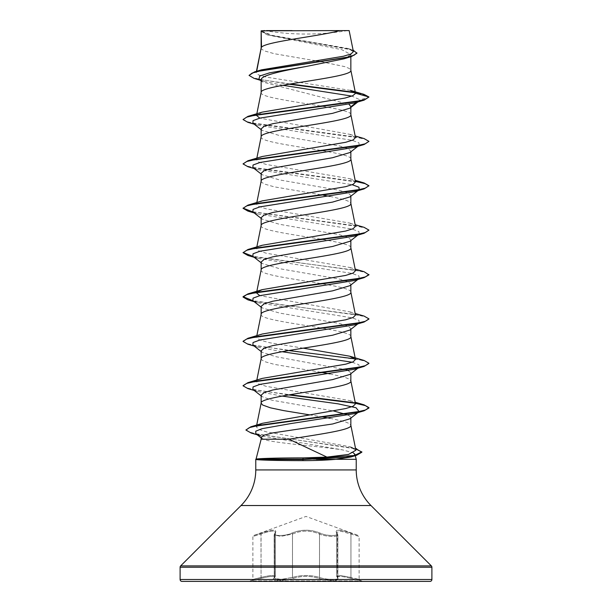 <?xml version="1.0" encoding="UTF-8"?>
<svg xmlns="http://www.w3.org/2000/svg" width="612" height="612" viewBox="0 0 612 612"><rect width="100%" height="100%" fill="white"/><g stroke="black" fill="none" stroke-linecap="round" stroke-linejoin="round"><path stroke-width="0.46" stroke-dasharray="3.06 2.29" d="M337.855 578.156L336.631 576.328L340.67 575.525L350.936 577.414L340.693 575.532L336.654 576.336L337.878 578.156C338.459 580.13 325.316 579.709 319.525 577.414C310.513 574.852 301.494 574.852 292.475 577.414L280.877 579.403L274.122 578.164L280.877 579.403L292.49 577.422C301.487 574.867 310.498 574.867 319.51 577.422C325.293 579.709 338.428 580.13 337.855 578.156L337.855 534.926L337.855 578.156M351.036 533.182L350.936 534.069L351.043 533.182L358.494 535.538L306 516.429L253.506 535.538L260.964 533.182C272.73 529.219 277.496 529.219 275.278 533.182C271.774 536.265 285.559 536.265 291.702 533.182C301.257 529.235 310.797 529.235 320.298 533.182C326.464 536.265 340.234 536.257 336.722 533.182C334.527 529.219 339.3 529.219 351.036 533.182L358.494 535.538L359.114 536.426L340.723 531.139L336.631 532.394L337.855 534.926L336.654 532.402L340.731 531.147L359.114 536.426L359.114 579.434L350.944 577.422L359.114 579.434L359.81 580.344L350.913 578.332C340.318 575.77 336.065 575.77 338.145 578.332C342.307 580.979 326.135 580.972 318.76 578.332C310.246 575.777 301.739 575.777 293.24 578.332C285.842 580.979 269.685 580.972 273.855 578.332C275.928 575.77 271.674 575.77 261.087 578.332L250.232 580.872L361.769 580.872L250.232 580.872L250.232 581.4L361.769 581.4L361.769 580.872L350.928 578.332L350.944 577.422L350.913 578.332M275.278 533.182A0.941 0.857 41.1 0 0 274.78 533.45L275.369 532.386C274.681 530.206 269.915 530.765 261.064 534.069C269.869 530.78 274.627 530.221 275.346 532.402L274.122 534.926L280.87 536.387L292.475 534.069C301.464 530.114 310.483 530.114 319.525 534.069C325.232 536.724 338.482 537.252 337.878 534.934C338.467 537.244 325.24 536.724 319.51 534.069C310.529 530.122 301.525 530.122 292.49 534.069L280.9 536.387L274.145 534.926L275.369 532.394L275.346 576.336C274.704 574.936 269.938 575.295 261.056 577.422C269.953 575.28 274.719 574.92 275.369 576.328L274.268 578.149A0.941 0.88 50.3 0 1 273.832 578.332C269.678 580.979 285.865 580.972 293.232 578.332C301.747 575.77 310.261 575.77 318.768 578.332C326.158 580.979 342.322 580.972 338.168 578.332C336.103 575.777 340.356 575.777 350.928 578.332M351.043 533.182C339.3 529.235 334.535 529.235 336.745 533.182C340.241 536.265 326.448 536.257 320.313 533.182C310.743 529.219 301.203 529.219 291.687 533.182C285.529 536.265 271.751 536.265 275.255 533.182A0.941 0.857 -139 0 0 274.757 533.45L275.369 532.386L275.369 576.328L274.291 578.141A0.941 0.88 -129.7 0 1 273.855 578.332M361.769 581.4L250.232 581.4L361.769 581.4M264.514 30.6A251.792 251.792 0 0 0 347.486 30.6L264.514 30.6L347.486 30.6M261.148 439.225L263.298 439.225C271.651 442.904 320.956 446.446 342.72 449.919L353.308 452.857M356.23 459.314L335.965 459.314M316.396 459.314L255.77 459.314M348.542 415.097L350.852 417.369L349.934 418.799M350.852 417.369L350.852 418.088M261.148 48.057L261.531 49.09L264.56 50.941L274.283 53.711L316.159 60.879M261.5 47.277L261.148 48.164M261.148 92.435L261.148 92.542C258.371 99.94 353.629 107.337 350.852 114.735L350.852 114.62M353.093 50.108L271.606 35.588L261.133 30.845L268.064 35.052L341.848 49.702L350.852 54.59L350.852 56.702M350.852 54.59L343.936 58.851M350.852 107.437L350.852 106.718L349.934 108.148M261.148 136.813L261.148 136.927C258.371 144.317 353.629 151.715 350.852 159.112L350.852 158.998M261.148 128.91L262.066 130.341L279.454 135.535L339.285 145.908L347.861 148.509L350.852 151.103L349.926 152.533M261.148 181.19L261.531 182.231L264.56 184.074L274.283 186.851L323.457 195.22M350.852 151.103L350.852 151.814M261.148 173.288L262.066 174.718L279.447 179.913L339.278 190.286L347.861 192.887L350.852 195.48L349.934 196.911M261.148 225.568L261.148 225.683C258.371 233.08 353.629 240.478 350.852 247.868L350.852 247.761M350.852 195.48L350.852 196.192M261.148 217.665L262.066 219.096L279.439 224.283L339.27 234.664L347.861 237.265L350.852 239.858L349.934 241.289M261.148 269.946L261.148 270.06C258.371 277.458 353.629 284.855 350.852 292.253L350.852 292.138M350.852 239.858L350.852 240.57M261.148 262.043L262.074 263.474L279.454 268.668L339.285 279.049L347.861 281.642L350.852 284.236L349.934 285.666M261.148 314.323L261.148 314.438C258.371 321.836 353.629 329.233 350.852 336.631L350.852 336.516M350.852 284.236L350.852 284.947M261.148 306.428L262.066 307.859L279.439 313.046L339.27 323.427L347.853 326.02L350.852 328.613L349.934 330.044M261.148 358.709L261.531 359.741L264.56 361.593L274.283 364.362L322.164 372.517M350.852 328.613L350.852 329.325M348.549 370.719L350.852 372.991L349.934 374.422M350.852 372.991L350.852 373.702M321.055 61.682L344.839 66.654L349.322 68.506L350.852 70.357M261.148 79.904L262.464 81.977L349.1 104.331M329.952 196.375L344.839 199.795L349.322 201.646L350.852 203.49M261.148 350.806L262.066 352.237L275.545 356.628L346.354 369.801M329.952 373.894L344.839 377.306L349.322 379.157L350.852 381.008M261.148 395.184L262.066 396.614L271.973 400.194L333.563 410.95M309.412 414.829L322.119 416.887M329.929 418.264L344.839 421.691L349.322 423.535L350.852 425.386M350.447 90.392L266.304 77.12L258.547 74.916L256.168 72.713L256.527 72.078L261.508 69.837M353.392 51.592L347.715 48.432L272.118 35.351L261.202 30.891L266.518 30.6L261.378 30.6M349.154 30.6L292.054 30.6M256.527 72.078L256.696 71.26M261.148 437.351L263.298 439.225M356.528 102.365L359.902 99.779L351.885 96.099M282.851 85.282L263.695 81.289L258.93 79.185M357.844 101.975L359.902 99.779L368.952 97.354L365.119 95.074L355.32 92.802M288.963 84.204L254.095 78.382M356.918 53.244L354.218 50.926L346.476 48.6L266.916 34.685L261.148 31.388M363.926 94.34L354.906 92.351M290.218 83.989L260.307 79.514L251.915 77.273L249.053 75.031M355.893 450.218L349.597 446.653L266.067 431.789L258.601 429.31L256.352 426.824L262.663 423.244M355.488 403.828L349.697 400.577L266.335 386.371L258.8 384.007L256.512 381.636L262.303 378.384M303.215 348.159L269.54 342.712L259.618 339.989L256.52 337.258L262.303 334.007M355.48 315.073L349.697 311.822L259.771 295.665M256.803 292.299L257.254 291.848M355.488 270.695L349.697 267.436L266.335 253.238L258.8 250.874L256.512 248.503L262.303 245.251M355.48 226.31L349.697 223.059L266.342 208.86L258.8 206.489L256.512 204.125L262.303 200.874M355.48 181.932L349.697 178.681L266.335 164.483L258.8 162.111L256.512 159.747L262.303 156.496M355.488 137.555L349.697 134.303L259.771 118.154M256.841 113.755L256.512 115.37L262.303 112.111M354.134 455.565L353.093 456.162M359.129 100.972L358.242 101.531M252.871 123.165L257.583 125.177L352.099 140.309L358.953 142.833L359.129 145.35L354.417 147.37M252.871 167.543L257.583 169.562L352.229 184.725M252.871 211.92L257.583 213.94L352.091 229.064L358.953 231.588L359.129 234.105L354.417 236.125M364.063 271.697L252.886 256.313L257.583 258.318L352.099 273.442L358.953 275.966L359.129 278.491L354.417 280.503M364.063 316.075L252.886 300.691L257.583 302.695L352.099 317.827L358.953 320.344L359.129 322.868L354.417 324.88M252.871 345.053L257.583 347.073L282.048 351.701M352.229 362.235L358.976 364.744L359.129 367.246L358.242 367.804M252.871 389.431L257.583 391.45L282.048 396.079M257.162 434.772L260.857 435.874L342.72 449.919M247.937 122.346L354.7 136.881L365.28 139.306L368.952 141.732M247.937 166.724L355.373 181.381M247.937 211.102L354.7 225.644L365.28 228.062L368.952 230.487M253.529 256.81L356.528 270.351L365.762 272.608L368.952 274.865M253.529 301.188L355.779 314.591L365.295 316.825L368.929 319.059M247.937 344.235L288.543 350.546M355.197 358.869L365.135 361.157L368.929 363.444M247.937 388.612L288.543 394.924M251.111 433.005L355.618 448.856M243.048 119.172L246.72 121.597L257.3 124.022L364.063 138.564M243.048 163.549L246.72 165.974L257.3 168.399L364.063 182.942M252.886 211.928L364.063 227.32M243.071 341.251L247.225 343.653L258.096 346.055L364.063 360.453M243.071 385.629L246.812 387.901L256.604 390.165L289.836 394.709M354.746 402.795L364.063 404.83M245.917 429.662L249.199 432.018L258.624 434.367L355.534 448.466M275.255 533.182C277.435 529.235 272.669 529.235 260.957 533.182L253.506 535.538L252.886 536.426L252.886 579.434L252.19 580.344L261.072 578.332C271.651 575.777 275.905 575.777 273.832 578.332M260.957 533.182L261.056 534.069C250.469 537.152 250.469 537.152 261.056 534.069C250.469 537.152 250.469 537.152 261.056 534.069L261.056 577.422C250.453 580.061 250.453 580.061 261.064 577.414C250.453 580.061 250.453 580.061 261.064 577.414L261.072 578.332M320.313 533.182A0.941 0.65 115.6 0 0 319.525 534.069L319.525 577.414A0.941 0.666 -70.9 0 1 318.768 578.332A0.941 0.666 -70.9 0 0 319.51 577.422L319.51 534.069A0.941 0.65 115.6 0 1 320.298 533.182M338.168 578.332A0.941 0.88 -50.3 0 1 337.434 577.422L337.434 534.069A0.941 0.857 139 0 0 337.243 533.45L337.243 533.45A0.941 0.857 139 0 0 336.745 533.182M291.687 533.182A0.941 0.65 64.4 0 1 292.475 534.069L292.475 577.414A0.941 0.666 -109.1 0 0 293.232 578.332A0.941 0.666 -109.1 0 1 292.49 577.422L292.49 534.069A0.941 0.65 64.4 0 0 291.702 533.182M274.757 533.45L274.757 533.45A0.941 0.857 -139 0 0 274.566 534.069L274.566 577.422A0.941 0.88 50.3 0 1 274.268 578.149L274.145 534.926L274.291 578.141A0.941 0.88 -129.7 0 0 274.589 577.414L274.589 534.069A0.941 0.857 41.1 0 1 274.78 533.45L274.145 534.926L274.757 533.45M338.145 578.332A0.941 0.88 129.7 0 1 337.411 577.414L337.411 534.069A0.941 0.857 -41.1 0 0 337.22 533.45L337.22 533.45A0.941 0.857 -41.1 0 0 336.722 533.182M260.964 533.182L261.087 578.332M336.661 576.336L337.908 578.325L336.631 576.328L336.631 532.394L336.654 576.336M350.944 534.069L350.944 577.422L350.936 534.069M255.77 469.924L356.23 469.924M241.021 505.535L370.979 505.535M180.655 565.893L431.345 565.893M180.104 567.232L431.896 567.232M180.104 579.51L431.896 579.51M268.064 35.052L266.916 34.685M263.695 81.289L260.268 80.241M350.928 49.396L347.715 48.432M256.352 426.824L256.711 425.049M256.512 381.636L256.841 380.029M256.512 337.258L256.841 335.651M256.512 292.88L256.841 291.274M256.512 248.503L256.841 246.888M256.512 204.125L256.841 202.511M256.512 159.747L256.841 158.133M256.168 72.713L256.443 71.336M257.583 125.177L254.156 124.167M257.583 169.562L254.156 168.545M257.583 213.94L254.156 212.922M257.583 258.318L254.156 257.3M257.583 302.695L254.156 301.678M257.583 347.073L254.156 346.055M257.583 391.45L254.156 390.433M261.148 129.622L262.066 130.341M359.129 145.35L357.844 146.352M261.148 173.999L262.066 174.718M261.148 218.377L262.066 219.096M359.129 234.105L358.471 234.625M261.148 262.762L262.066 263.481M359.129 278.491L357.844 279.493M261.148 307.14L262.066 307.859M359.129 322.868L357.844 323.87M261.148 351.517L262.066 352.237M359.129 367.246L357.844 368.248M261.148 395.895L262.066 396.614M261.148 437.871L261.821 438.399M349.597 446.653L355.534 448.451M349.697 400.577L355.159 402.214M349.697 311.822L355.159 313.459M349.697 267.436L355.159 269.081M349.697 223.059L355.159 224.703M349.697 178.681L355.159 180.326M349.697 134.303L355.159 135.948M262.464 81.977L261.148 80.937M337.878 534.926L336.654 532.402L337.855 534.926"/><path stroke-width="0.92" d="M361.769 581.4L430.007 581.4A1.89 1.89 0 0 0 431.896 579.51L431.896 567.232A1.89 1.89 0 0 0 431.345 565.893L370.979 505.535L241.021 505.535L180.655 565.893A1.89 1.89 0 0 0 180.104 567.232L180.104 579.51A1.89 1.89 0 0 0 181.994 581.4L250.232 581.4M430.007 581.4L181.994 581.4M370.979 505.535A50.36 50.36 0 0 1 356.23 469.924L255.77 469.924A50.36 50.36 0 0 1 241.021 505.535M289.009 439.225L261.148 439.225L256.061 459.13C258.119 458.464 279.187 457.875 303.093 457.891L326.93 457.095L289.009 439.225C316.909 434.612 352.114 429.999 350.852 425.386L350.852 418.088M353.308 452.857L354.876 454.249L355.167 455.32M355.258 455.672L356.23 459.314L356.23 469.924M256.061 459.314L256.061 459.497C258.188 460.109 279.217 460.645 303.07 460.629C315.149 460.629 326.112 460.186 335.965 459.314L316.396 459.314M255.77 459.314L255.77 469.924M353.093 456.162L350.775 457.019L335.965 459.314L356.23 459.314M358.471 412.136L349.934 418.799L332.63 423.978L272.753 432.913L264.155 435.132L261.148 437.351L261.148 439.225M261.5 30.829L339.943 30.6C319.984 36.162 265.233 41.723 261.5 47.277L261.148 30.829L261.148 48.057M256.696 71.26L261.148 48.164M260.268 80.241L254.095 78.382L249.053 75.398L252.19 73.042L261.171 70.678L351.51 56.503L343.936 58.851L306 66.494C282.025 70.961 260.536 75.437 261.148 79.904L261.148 92.435M350.852 56.702L350.852 70.357C353.629 77.755 258.371 85.152 261.148 92.542M357.844 101.975L349.934 108.148L332.561 113.342L272.73 123.716L264.139 126.317L261.148 128.91L261.148 136.813M350.852 107.437L350.852 114.735C353.629 122.132 258.371 129.53 261.148 136.927M349.926 152.533L332.546 157.72L272.715 168.101L264.139 170.694L261.148 173.288L261.148 181.19M350.852 151.814L350.852 159.112C353.629 166.51 258.371 173.907 261.148 181.305M358.471 190.248L349.934 196.911L332.561 202.098L272.73 212.479L264.147 215.072L261.148 217.665L261.148 225.568M350.852 196.192L350.852 203.49C353.629 210.888 258.371 218.285 261.148 225.683M358.471 234.625L349.934 241.289L332.553 246.475L272.715 256.856L264.139 259.45L261.148 262.043L261.148 269.946M350.852 240.57L350.852 247.868C353.629 255.265 258.371 262.663 261.148 270.06M357.844 279.493L349.934 285.666L332.553 290.853L272.723 301.234L264.139 303.827L261.148 306.428L261.148 314.323M350.852 284.947L350.852 292.253C353.629 299.643 258.371 307.04 261.148 314.438M357.844 323.87L349.934 330.044L332.561 335.231L272.73 345.612L264.139 348.213L261.148 350.806L261.148 358.709M350.852 329.325L350.852 336.631C353.629 344.028 258.371 351.418 261.148 358.816M357.844 368.248L349.934 374.422L332.538 379.616L272.715 389.997L264.139 392.59L261.148 395.184L261.148 403.086M350.852 373.702L350.852 381.008C353.629 388.406 258.371 395.803 261.148 403.193L262.678 405.045L270.42 407.822L283.578 410.591L309.412 414.829M316.159 60.879L321.055 61.682M349.1 104.331L350.852 106.718L356.528 102.365M323.457 195.22L329.952 196.375M346.354 369.801L348.549 370.719M322.164 372.517L329.952 373.894M333.563 410.95L348.542 415.097M322.119 416.887L329.929 418.264M249.053 75.398L254.538 71.895L261.508 69.837L343.477 56.235L351.074 53.917L353.392 51.592L349.154 30.6L339.943 30.6M292.054 30.6L266.518 30.6M351.885 96.099L282.851 85.282M261.148 80.937L258.93 79.185L259.74 76.01L269.555 72.843L306 66.494M355.32 92.802L288.963 84.204M351.51 56.503L356.918 53.244L353.093 50.108M261.148 31.388L261.14 30.983M358.242 101.531L354.417 102.992L364.063 100.154L368.952 96.987L363.926 94.34L350.447 90.392L355.488 93.192L350.829 70.128M354.906 92.351L290.218 83.989M254.538 71.895L345.581 57.627L354.027 55.248L356.918 52.869M355.503 93.384L352.803 95.724L345.007 98.065L262.303 112.111L247.937 116.372L354.7 101.829L365.28 99.404L368.952 96.987L355.488 93.192M326.93 457.095L348.549 454.433L355.893 450.218L350.829 425.164M355.159 402.214L364.063 404.83L368.952 407.63L365.364 410.032L355.021 412.427L250.836 426.793L262.663 423.244L345.78 408.533L353.223 406.184L355.488 403.828L350.829 380.779M349.697 356.199L364.063 360.453L368.952 363.253L365.28 365.678L354.7 368.103L247.937 382.645L262.303 378.384L345.665 364.186L353.2 361.814L355.488 359.451L349.697 356.199L303.215 348.159M355.159 313.459L364.063 316.075L368.952 318.875L365.28 321.3L354.7 323.725L247.937 338.268L262.303 334.007L345.658 319.808L353.2 317.437L355.48 315.073L350.829 292.023M259.771 295.665L256.512 292.88L256.803 292.299M257.254 291.848L262.303 289.629L345.665 275.423L353.2 273.059L355.488 270.695L350.829 247.646M355.159 224.703L364.063 227.32L368.952 230.12L365.28 232.545L354.7 234.97L247.937 249.505L262.303 245.251L345.665 231.045L353.2 228.681L355.48 226.31L350.829 203.268M355.159 180.326L364.063 182.942L368.952 185.742L365.28 188.167L354.7 190.584L247.937 205.127L262.303 200.874L345.665 186.668L353.2 184.304L355.48 181.932L350.829 158.891M355.159 135.948L364.063 138.564L368.952 141.364L365.28 143.789L354.7 146.207L247.937 160.749L262.303 156.496L345.665 142.29L353.2 139.926L355.488 137.555L350.829 114.513M259.771 118.154L256.52 115.37M354.876 454.249L354.134 455.565M354.417 102.992L259.901 118.116L253.047 120.64L252.871 123.165L261.148 129.622M368.952 141.364L364.063 144.531L354.417 147.37L259.901 162.501L253.047 165.018L252.871 167.543L261.148 173.999M352.229 184.725L358.976 187.226L359.129 189.728M358.242 190.294L354.417 191.747L259.909 206.879L253.047 209.396L252.871 211.92L261.148 218.377M368.952 230.12L364.063 233.287L354.417 236.125L259.901 251.257L253.047 253.773L252.871 256.298L261.148 262.762M355.159 269.081L364.063 271.697L368.952 274.865L364.063 277.672L354.417 280.503L259.901 295.634L253.047 298.159L252.871 300.676L261.148 307.14M368.929 319.059L364.063 322.05L354.417 324.88L259.901 340.012L253.047 342.536L252.871 345.053L261.148 351.517M282.048 351.701L352.229 362.235M358.242 367.804L354.417 369.265L259.909 384.39L253.047 386.914L252.871 389.431L261.148 395.895M282.048 396.079L338.176 403.851L356.031 407.737L359.129 411.624M358.242 412.182L354.417 413.643L290.21 423.672L262.043 428.683L255.747 431.192L255.785 433.701L260.857 435.874M364.063 100.154L257.3 114.696L246.72 117.121L243.048 119.547L247.937 122.346L254.156 124.167M364.063 144.531L257.3 159.074L246.72 161.499L243.048 163.924L247.937 166.724L254.156 168.545M355.373 181.381L365.18 183.654L368.929 185.926M368.952 185.742L364.063 188.909L257.3 203.452L246.72 205.877L243.048 208.302L247.937 211.102L254.156 212.922M364.063 233.287L257.3 247.829L246.72 250.254L243.048 252.68L247.937 255.479L253.529 256.81M364.063 277.672L257.3 292.207L246.72 294.632L243.048 297.057L247.937 299.857L253.529 301.188M364.063 322.05L257.3 336.592L246.72 339.01L243.048 341.435L247.937 344.235L254.156 346.055M288.543 350.546L355.197 358.869M368.929 363.444L364.063 366.427L257.3 380.97L246.72 383.395L243.048 385.812L247.937 388.612L254.156 390.433M288.543 394.924L355.197 403.247M355.373 403.277L365.456 405.641L368.952 408.005L364.063 410.805L259.457 425.225L249.382 427.627L245.917 430.037L251.111 433.005L257.162 434.772M355.618 448.856L361.83 452.031M355.534 448.466L361.845 452.214L356.589 455.305L345.313 457.401L302.825 459.497L303.093 457.891M247.937 116.372L243.048 119.547M247.937 160.749L243.048 163.924M247.937 205.127L243.048 208.302M243.071 208.118L252.886 211.928M247.937 249.505L243.048 252.68M243.071 252.496L252.886 256.313M368.952 274.497L365.28 276.922L354.7 279.347L247.937 293.89L243.048 296.69L252.886 300.691M247.937 338.268L243.071 341.251M247.937 382.645L243.071 385.629M289.836 394.709L354.746 402.795M250.836 426.793L245.917 430.037M361.845 451.84L354.493 455.481L302.825 459.13L256.061 459.13M264.728 30.6L261.148 30.829M256.061 459.497L302.825 459.497L303.07 460.629M431.896 579.51L180.104 579.51M431.896 567.232L180.104 567.232M431.345 565.893L180.655 565.893M256.711 425.049L261.171 402.971M256.841 380.029L261.171 358.594M355.488 359.451L350.829 336.401M256.841 335.651L261.171 314.216M256.841 291.274L261.171 269.838M256.841 246.888L261.171 225.453M256.841 202.511L261.171 181.076M256.841 158.133L261.171 136.698M256.841 113.755L261.171 92.32M256.443 71.336L261.171 47.943M350.775 457.019L356.589 455.305M354.417 191.747L364.063 188.909M254.156 257.3L247.937 255.479M254.156 301.678L247.937 299.857M354.417 369.265L364.063 366.427M354.417 413.643L364.063 410.805M357.844 146.352L349.934 152.533M255.785 433.701L261.148 437.871M355.534 448.451L356.674 448.787M262.303 289.629L247.937 293.89"/></g></svg>
